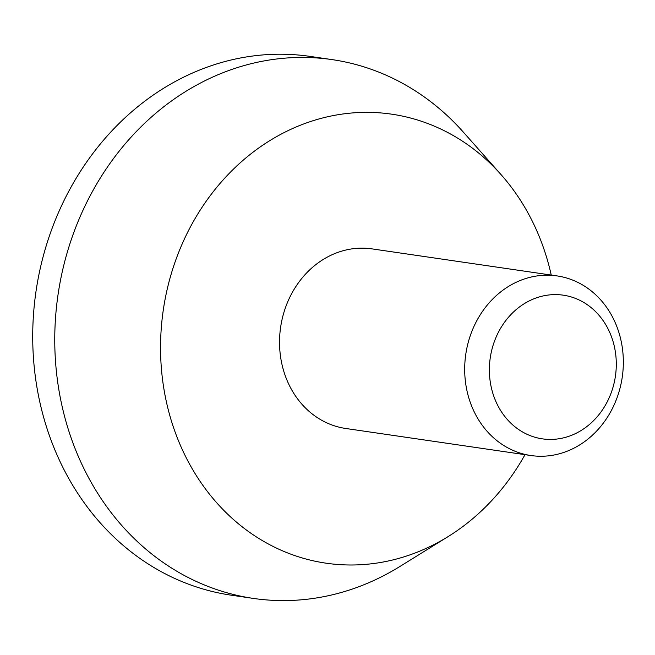 <?xml version="1.0" encoding="UTF-8"?>
<svg xmlns="http://www.w3.org/2000/svg" width="655" height="655" viewBox="0 0 655 655"><rect width="100%" height="100%" fill="white"/><g stroke="black" fill="none" stroke-linecap="round" stroke-linejoin="round"><path stroke-width="0.98" d="M522.436 431.907A72.607 63.257 98.3 0 0 616.273 362.411A72.607 63.257 98.3 0 0 519.783 306.728A72.607 63.257 98.3 0 0 522.436 431.907M506.012 446.841A90.758 79.067 98.3 0 0 530.894 455.528A90.758 79.067 98.3 0 0 622.25 377.157A90.758 79.067 98.3 0 0 557.135 275.927A90.758 79.067 98.3 0 0 469.037 339.56A90.758 79.067 98.3 0 0 506.012 446.841M551.24 275.067A226.884 197.663 98.3 0 0 501.009 174.574L463.314 132.097A272.267 237.2 98.3 0 0 332.101 59.613L310.052 56.395A272.267 237.2 98.3 0 0 45.768 247.287A272.267 237.2 98.3 0 0 156.701 569.146A272.267 237.2 98.3 0 0 231.338 595.198L253.379 598.416A272.267 237.2 98.3 0 0 399.853 566.51L448.126 536.584A226.884 197.663 98.3 0 0 525.007 454.668M332.101 59.613A272.267 237.2 98.3 0 0 67.809 250.505A272.267 237.2 98.3 0 0 178.741 572.364A272.267 237.2 98.3 0 0 253.379 598.416M501.009 174.574A226.884 197.663 98.3 0 0 200.905 209.068A226.884 197.663 98.3 0 0 263.867 541.472A226.884 197.663 98.3 0 0 448.126 536.584M557.135 275.927L371.983 248.875A90.758 79.067 98.3 0 0 283.885 312.509A90.758 79.067 98.3 0 0 320.868 419.798A90.758 79.067 98.3 0 0 345.742 428.476L530.894 455.528"/></g></svg>
